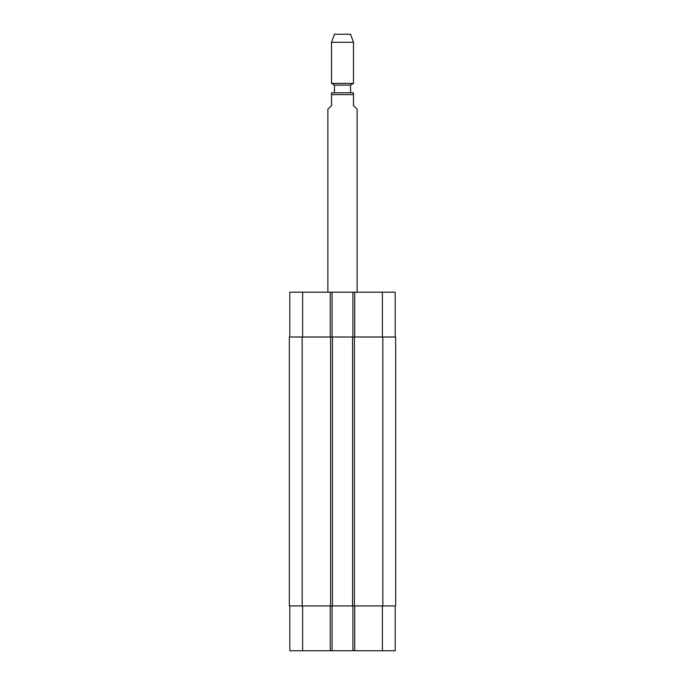 <?xml version="1.0" encoding="UTF-8"?>
<svg xmlns="http://www.w3.org/2000/svg" width="685" height="685" viewBox="0 0 685 685"><rect width="100%" height="100%" fill="white"/><g stroke="black" fill="none" stroke-linecap="round" stroke-linejoin="round"><path stroke-width="1.03" d="M357.133 292.195L357.133 109.257L353.477 105.593L353.477 92.792L331.523 92.792L331.523 105.593L327.867 109.257L327.867 292.195M334.451 92.792L334.451 85.103L350.549 85.103L353.477 83.416L353.477 42.29L331.523 42.29L331.523 83.416L353.477 83.416M334.451 85.103L331.523 83.416M331.523 42.29L334.451 34.25L350.549 34.25L353.477 42.29M289.815 605.934L289.815 650.75L395.185 650.75L395.185 605.934M289.815 337.011L289.815 292.195L395.185 292.195L395.185 337.011M332.071 337.011L332.071 292.195M352.929 337.011L352.929 292.195M354.393 337.011L289.353 337.011L289.353 605.934L395.647 605.934L395.647 337.011L354.393 337.011L354.393 605.934M332.071 605.934L332.071 650.75M352.929 605.934L352.929 650.75M352.561 337.011L352.561 605.934M332.439 337.011L332.439 605.934M289.353 337.011L289.353 605.934M331.523 94.616L353.477 94.616M302.616 337.011L302.616 292.195M330.247 337.011L330.247 292.195M354.753 337.011L354.753 292.195M382.384 337.011L382.384 292.195M302.616 605.934L302.616 650.75M330.247 605.934L330.247 650.75M354.753 605.934L354.753 650.75M382.384 605.934L382.384 650.75M382.838 337.011L382.838 605.934M330.607 337.011L330.607 605.934M302.162 337.011L302.162 605.934M350.549 92.792L350.549 85.103"/></g></svg>
